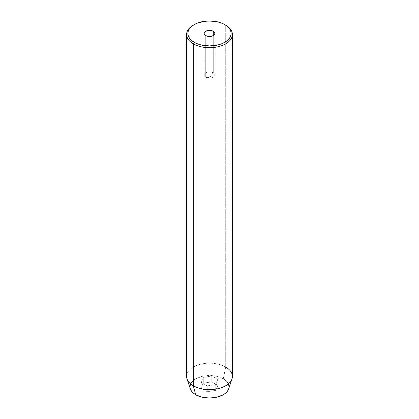 <?xml version="1.0" encoding="UTF-8"?>
<svg xmlns="http://www.w3.org/2000/svg" width="419" height="419" viewBox="0 0 419 419"><rect width="100%" height="100%" fill="white"/><g stroke="black" fill="none" stroke-linecap="round" stroke-linejoin="round"><path stroke-width="0.31" stroke-dasharray="2.1 1.57" d="M213.281 72.833A5.347 3.085 0 0 0 207.452 72.162A5.347 3.085 0 0 0 204.153 75.011A5.347 3.085 0 0 0 205.719 77.196L205.719 35.625L205.719 77.196C200.612 74.514 208.636 69.879 213.281 72.833L209.5 77.635L205.719 77.196L209.5 77.635L213.281 72.833C218.388 75.509 210.364 80.144 205.719 77.196A5.347 3.085 0 0 0 211.548 77.866A5.347 3.085 0 0 0 214.847 75.011A5.347 3.085 0 0 0 213.281 72.833L213.281 35.625L213.281 72.833M228.648 388.926A19.499 11.261 0 0 0 223.29 378.828L225.7 367.044L225.7 25.13L225.7 367.044A22.909 13.23 0 0 0 200.732 364.179A22.909 13.23 0 0 0 186.591 376.398M232.409 376.398A22.909 13.23 0 0 0 225.7 367.044L223.29 378.828L225.715 380.536L227.517 382.484L228.627 384.595M228.999 386.789L228.627 388.989M190.373 388.989L190.001 386.789M190.373 384.595L191.483 382.484L193.285 380.536L195.71 378.828L202.037 376.388L205.698 375.749L213.302 375.749L216.963 376.388L223.29 378.828A19.499 11.261 0 0 0 200.355 376.849A19.499 11.261 0 0 0 190.352 388.926M215.738 390.393L218.016 385.475L211.784 381.871L203.262 383.191L200.984 388.109L207.216 391.707L215.738 390.393L218.016 385.475L218.016 379.656L215.738 384.574L215.738 390.393L215.738 384.574L207.216 385.889L200.984 382.29L203.262 377.372L211.784 376.053L218.016 379.656L218.016 385.475L211.784 381.871L211.784 376.053L211.784 381.871L203.262 383.191L203.262 377.372L203.262 383.191L200.984 388.109L200.984 382.29L200.984 388.109L207.216 391.707L207.216 385.889L207.216 391.707L215.738 390.393M193.761 24.868A22.909 13.23 180 0 1 225.7 25.13A22.909 13.23 0 0 0 193.3 25.13M187.005 378.907A22.909 13.23 180 0 1 198.758 364.713A22.909 13.23 180 0 1 225.7 367.044M218.016 379.656L215.738 384.574L207.216 385.889L200.984 382.29L203.262 377.372L211.784 376.053L218.016 379.656M204.153 75.011L204.153 33.441M214.847 75.011L214.847 33.441"/><path stroke-width="0.63" d="M213.281 31.263L213.281 35.625L209.5 36.532L205.719 35.625A5.347 3.085 180 0 1 204.153 33.441A5.347 3.085 180 0 1 207.452 30.592A5.347 3.085 180 0 1 213.281 31.263L214.439 32.263L214.847 33.441L214.439 34.625L213.281 35.625L213.281 31.263A5.347 3.085 180 0 1 214.847 33.441A5.347 3.085 180 0 1 211.548 36.296A5.347 3.085 180 0 1 205.719 35.625L204.561 34.625L204.153 33.441L204.561 32.263L205.719 31.263L209.5 30.357L213.281 31.263M194.201 24.611L193.3 25.13A22.909 13.23 0 0 0 193.3 43.833A22.909 13.23 180 0 1 186.591 34.484L186.591 376.398A22.909 13.23 0 0 0 193.3 385.752L193.3 43.833L194.201 42.277A21.636 12.491 180 0 1 194.201 24.611A21.636 12.491 180 0 1 224.799 24.611L221.52 23.055L217.78 21.903L209.5 20.95L205.279 21.191L197.48 23.055L194.201 24.611L191.509 26.502L189.508 28.66L188.278 31.006L187.864 33.441L188.278 35.882L189.508 38.223L191.509 40.381L194.201 42.277L197.48 43.827L201.22 44.985L209.5 45.933L217.78 44.985L221.52 43.827L224.799 42.277L227.491 40.381L229.492 38.223L230.722 35.882L231.136 33.441L230.722 31.006L229.492 28.66L227.491 26.502L224.799 24.611A21.636 12.491 180 0 1 224.799 42.277A21.636 12.491 180 0 1 194.201 42.277L193.3 43.833A22.909 13.23 0 0 0 225.7 43.833A22.909 13.23 0 0 0 225.7 25.13L225.7 25.13A22.909 13.23 180 0 1 232.409 34.484A22.909 13.23 180 0 1 218.268 46.703A22.909 13.23 180 0 1 193.3 43.833L193.3 385.752L195.71 394.75A19.499 11.261 0 0 0 215.214 397.558A19.499 11.261 0 0 0 228.648 388.926L231.995 378.907A22.909 13.23 180 0 1 216.214 389.047A22.909 13.23 180 0 1 193.3 385.752A22.909 13.23 0 0 0 218.268 388.617A22.909 13.23 0 0 0 232.409 376.398L232.409 34.484M225.7 367.044A22.909 13.23 180 0 1 231.995 378.907M228.627 384.595L228.999 386.789M228.648 388.916L227.517 391.1L225.715 393.048L223.29 394.75L216.963 397.191L209.5 398.05L202.037 397.191L195.71 394.75L193.285 393.048L191.483 391.1L190.352 388.916M190.001 386.789L190.373 384.595M186.591 34.484A22.909 13.23 180 0 1 193.761 24.868M193.3 385.752A22.909 13.23 180 0 1 187.005 378.907L190.352 388.926A19.499 11.261 0 0 0 195.71 394.75L193.3 385.752M225.7 25.13L224.799 24.611"/></g></svg>
